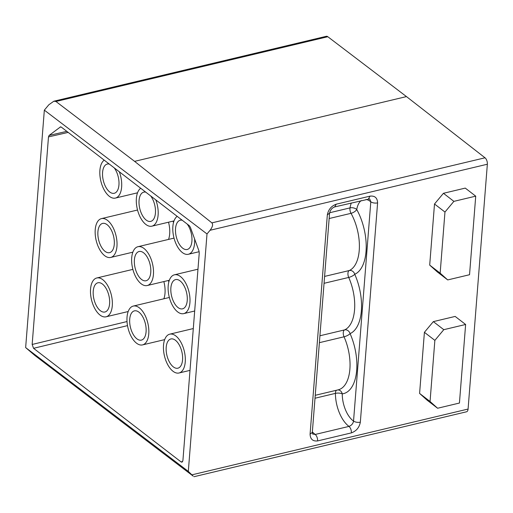 <?xml version="1.0" encoding="UTF-8"?>
<svg xmlns="http://www.w3.org/2000/svg" width="513" height="513" viewBox="0 0 513 513"><rect width="100%" height="100%" fill="white"/><g stroke="black" fill="none" stroke-linecap="round" stroke-linejoin="round"><path stroke-width="0.77" d="M188.316 471.396L193.196 476.128L114.534 416.261L34.711 355.349L25.65 347.59L188.316 471.396L207.002 233.954L44.336 110.148L48.825 104.774L53.839 101.215L55.936 101.484L134.598 161.358L211.888 222.866C213.216 224.45 212.606 226.919 210.074 230.273L207.002 233.954M25.65 347.59L44.336 110.148M60.829 126.878L60.149 127.032L61.348 127.141L189.31 225.688L190.387 227.33L198.916 250.793L199.243 253.005L182.91 460.559L182 462.181L181.095 461.937L33.557 348.314L32.159 344.46L48.491 136.907L49.107 135.419L60.572 126.852M134.598 161.358L406.469 96.591L485.022 157.799A4.925 2.52 76.6 0 1 487.35 164.224L468.08 409.053A4.925 2.52 76.6 0 1 466.541 411.785L194.042 476.699M437.608 408.245L427.143 400.191L419.596 393.426L430.054 401.48L437.608 408.245L459.436 403.045L465.624 324.479L443.79 329.679L434.864 340.375L430.054 401.48M434.864 340.375L424.405 332.315L419.596 393.426M424.405 332.315L433.331 321.625L455.159 316.425L465.624 324.479M475.724 196.158L453.89 201.359L444.963 212.049L434.505 203.994L443.431 193.298L465.259 188.098L475.724 196.158L469.536 274.724L447.708 279.925L437.243 271.864L429.695 265.099L440.154 273.153L447.708 279.925M434.505 203.994L429.695 265.099M327.339 214.876C328.365 209.56 331.334 205.995 336.265 204.18L370.046 196.133C374.875 195.626 377.388 197.883 377.594 202.904L360.338 422.186C359.324 427.489 356.355 431.048 351.418 432.876L317.637 440.923C312.815 441.443 310.301 439.186 310.083 434.152L327.339 214.876L329.506 213.19M53.839 101.215L326.332 36.301A4.925 2.52 76.6 0 1 327.807 36.724L406.469 96.591M444.963 212.049L440.154 273.153M453.89 201.359L443.431 193.298M443.79 329.679L433.331 321.625M369.7 198.903L370.796 201.821L353.534 421.096C353.098 423.584 351.591 425.348 349.007 426.399L315.232 434.447L312.609 434.017M360.338 422.186C357.696 422.622 355.426 422.257 353.534 421.096A22.668 11.594 76.6 0 1 342.242 393.875A42.38 21.674 -103.4 0 0 350.078 333.63A42.38 21.674 -103.4 0 0 354.752 274.269A42.38 21.674 -103.4 0 0 356.747 209.528A4.925 2.706 9.6 0 0 350.013 207.893A27.593 14.114 76.6 0 1 351.334 202.949M361.223 200.596A22.668 11.594 76.6 0 0 356.747 209.528A4.925 2.033 -29 0 1 351.027 213.325A4.925 2.52 76.6 0 1 350.013 207.893L329.628 212.754M324.049 283.311L348.718 277.437A4.925 1.449 -23.9 0 0 354.752 274.269A4.925 4.213 66 0 0 349.263 270.537A37.449 19.154 -103.4 0 0 351.027 213.325L329.147 218.532M319.381 342.671L344.043 336.797A4.925 1.449 -23.9 0 0 350.078 333.63A4.925 4.213 66 0 0 344.589 329.897A37.449 19.154 -103.4 0 0 348.718 277.437A4.925 2.52 76.6 0 1 349.263 270.537L324.594 276.411M315.008 398.235L335.419 393.375A4.925 1.776 -0.1 0 1 342.242 393.875A4.925 4.226 82.9 0 0 337.766 389.944M175.773 335.906A19.956 10.209 76.6 0 1 185.206 356.708A19.956 10.209 76.6 0 1 179.011 372.996A19.956 10.209 76.6 0 1 172.99 371.258A19.956 10.209 76.6 0 1 163.564 350.456A19.956 10.209 76.6 0 1 169.758 334.168A19.956 10.209 76.6 0 1 175.773 335.906M175.433 340.266A15.031 7.689 -103.4 0 0 170.9 338.958A15.031 7.689 -103.4 0 0 166.231 351.232A15.031 7.689 -103.4 0 0 173.336 366.891A15.031 7.689 -103.4 0 0 177.864 368.199A15.031 7.689 -103.4 0 0 182.532 355.932A15.031 7.689 -103.4 0 0 175.433 340.266M180.448 276.545A19.956 10.209 76.6 0 1 189.881 297.341A19.956 10.209 76.6 0 1 183.68 313.635A19.956 10.209 76.6 0 1 177.665 311.898A19.956 10.209 76.6 0 1 168.232 291.095A19.956 10.209 76.6 0 1 174.433 274.808A19.956 10.209 76.6 0 1 180.448 276.545M180.101 280.906A15.031 7.689 -103.4 0 0 175.574 279.598A15.031 7.689 -103.4 0 0 170.906 291.865A15.031 7.689 -103.4 0 0 178.005 307.531A15.031 7.689 -103.4 0 0 182.538 308.839A15.031 7.689 -103.4 0 0 187.207 296.572A15.031 7.689 -103.4 0 0 180.101 280.906M194.619 238.981A19.956 10.209 76.6 0 1 188.354 254.275A19.956 10.209 76.6 0 1 182.333 252.537A19.956 10.209 76.6 0 1 173.137 233.736A19.956 10.209 76.6 0 1 177.171 216.339M182.275 220.269A15.031 7.689 -103.4 0 0 180.243 220.237A15.031 7.689 -103.4 0 0 175.574 232.504A15.031 7.689 -103.4 0 0 182.679 248.17A15.031 7.689 -103.4 0 0 187.213 249.478A15.031 7.689 -103.4 0 0 191.977 239.391A15.031 7.689 -103.4 0 0 187.181 224.046M168.45 280.476A23.406 11.972 76.6 0 1 168.815 281.97M163.865 298.784A19.956 10.209 -103.4 0 0 163.852 281.573M102.812 279.713A19.956 10.209 76.6 0 1 112.244 300.515A19.956 10.209 76.6 0 1 106.044 316.803A19.956 10.209 76.6 0 1 100.029 315.065A19.956 10.209 76.6 0 1 90.596 294.27A19.956 10.209 76.6 0 1 96.797 277.975A19.956 10.209 76.6 0 1 102.812 279.713M102.465 284.08A15.031 7.689 -103.4 0 0 97.938 282.772A15.031 7.689 -103.4 0 0 93.27 295.039A15.031 7.689 -103.4 0 0 100.375 310.705A15.031 7.689 -103.4 0 0 104.902 312.013A15.031 7.689 -103.4 0 0 109.57 299.746A15.031 7.689 -103.4 0 0 102.465 284.08M173.125 221.116A23.406 11.972 76.6 0 1 173.484 222.61M168.533 239.424A19.956 10.209 -103.4 0 0 168.527 222.212M107.486 220.353A19.956 10.209 76.6 0 1 116.913 241.155A19.956 10.209 76.6 0 1 110.718 257.443A19.956 10.209 76.6 0 1 104.703 255.705A19.956 10.209 76.6 0 1 95.271 234.903A19.956 10.209 76.6 0 1 101.465 218.615A19.956 10.209 76.6 0 1 107.486 220.353M107.14 224.72A15.031 7.689 -103.4 0 0 102.613 223.411A15.031 7.689 -103.4 0 0 97.945 235.679A15.031 7.689 -103.4 0 0 105.043 251.344A15.031 7.689 -103.4 0 0 109.577 252.653A15.031 7.689 -103.4 0 0 114.245 240.379A15.031 7.689 -103.4 0 0 107.14 224.72M119.324 171.784A19.956 10.209 76.6 0 1 115.387 198.082A19.956 10.209 76.6 0 1 109.372 196.344A19.956 10.209 76.6 0 1 100.17 177.543A19.956 10.209 76.6 0 1 104.21 160.146M109.314 164.077A15.031 7.689 -103.4 0 0 107.281 164.051A15.031 7.689 -103.4 0 0 102.613 176.318A15.031 7.689 -103.4 0 0 109.718 191.984A15.031 7.689 -103.4 0 0 114.245 193.286A15.031 7.689 -103.4 0 0 119.01 183.199A15.031 7.689 -103.4 0 0 114.219 167.854M139.292 307.806A19.956 10.209 76.6 0 1 148.725 328.609A19.956 10.209 76.6 0 1 142.524 344.903A19.956 10.209 76.6 0 1 136.509 343.165A19.956 10.209 76.6 0 1 127.077 322.363A19.956 10.209 76.6 0 1 133.277 306.075A19.956 10.209 76.6 0 1 139.292 307.806M138.952 312.173A15.031 7.689 -103.4 0 0 134.419 310.865A15.031 7.689 -103.4 0 0 129.751 323.132A15.031 7.689 -103.4 0 0 136.856 338.798A15.031 7.689 -103.4 0 0 141.383 340.106A15.031 7.689 -103.4 0 0 146.051 327.839A15.031 7.689 -103.4 0 0 138.952 312.173M143.967 248.446A19.956 10.209 76.6 0 1 153.393 269.248A19.956 10.209 76.6 0 1 147.199 285.536A19.956 10.209 76.6 0 1 141.184 283.804A19.956 10.209 76.6 0 1 131.751 263.002A19.956 10.209 76.6 0 1 137.952 246.708A19.956 10.209 76.6 0 1 143.967 248.446M143.621 252.813A15.031 7.689 -103.4 0 0 139.094 251.505A15.031 7.689 -103.4 0 0 134.425 263.772A15.031 7.689 -103.4 0 0 141.524 279.438A15.031 7.689 -103.4 0 0 146.058 280.746A15.031 7.689 -103.4 0 0 150.726 268.479A15.031 7.689 -103.4 0 0 143.621 252.813M155.805 199.884A19.956 10.209 76.6 0 1 151.874 226.175A19.956 10.209 76.6 0 1 145.852 224.444A19.956 10.209 76.6 0 1 136.65 205.642A19.956 10.209 76.6 0 1 140.69 188.245M145.795 192.176A15.031 7.689 -103.4 0 0 143.762 192.144A15.031 7.689 -103.4 0 0 139.094 204.411A15.031 7.689 -103.4 0 0 146.199 220.077A15.031 7.689 -103.4 0 0 150.726 221.385A15.031 7.689 -103.4 0 0 155.497 211.292A15.031 7.689 -103.4 0 0 150.7 195.953M468.08 409.053L192.112 474.794M487.35 164.224L210.074 230.273M485.022 157.799L211.888 222.866M327.807 36.724L55.936 101.484M366.077 199.442A22.668 11.594 76.6 0 1 370.796 201.821C372.682 202.981 374.952 203.34 377.594 202.904M351.411 432.882C351.418 430.08 350.616 427.919 349.007 426.399A27.593 14.114 76.6 0 1 335.419 393.375A4.925 2.52 76.6 0 1 336.592 390.226M317.637 440.923C317.637 438.128 316.835 435.967 315.232 434.447A27.593 14.114 -103.4 0 1 312.359 431.875M310.083 434.152L312.244 432.465M336.265 204.18L334.707 206.842M370.046 196.133L368.481 198.8M319.926 335.771L344.589 329.897A4.925 2.52 76.6 0 0 344.043 336.797A37.449 19.154 -103.4 0 1 338.176 389.848L315.238 395.311M182.666 461.54L181.095 461.937M127.513 325.627L33.557 348.314M66.831 131.36L49.107 135.419M68.178 132.399L48.491 136.907M127.019 321.548L32.159 344.46M312.641 434.043L312.314 432.478L329.57 213.196C330.269 210.009 331.988 207.912 334.726 206.906L369.687 198.897M179.011 372.996L190.009 370.373M169.758 334.168L193.298 328.557M183.68 313.635L194.677 311.013M174.433 274.808L197.967 269.197M188.354 254.275L199.172 251.697M106.044 316.803L128.186 311.532M96.797 277.975L132.867 269.383M110.718 257.443L132.861 252.172M101.465 218.615L137.542 210.022M115.387 198.082L137.529 192.805M142.524 344.903L164.667 339.625M133.277 306.075L169.348 297.476M147.199 285.536L169.341 280.265M137.952 246.708L174.022 238.115M151.874 226.175L174.01 220.904"/></g></svg>
